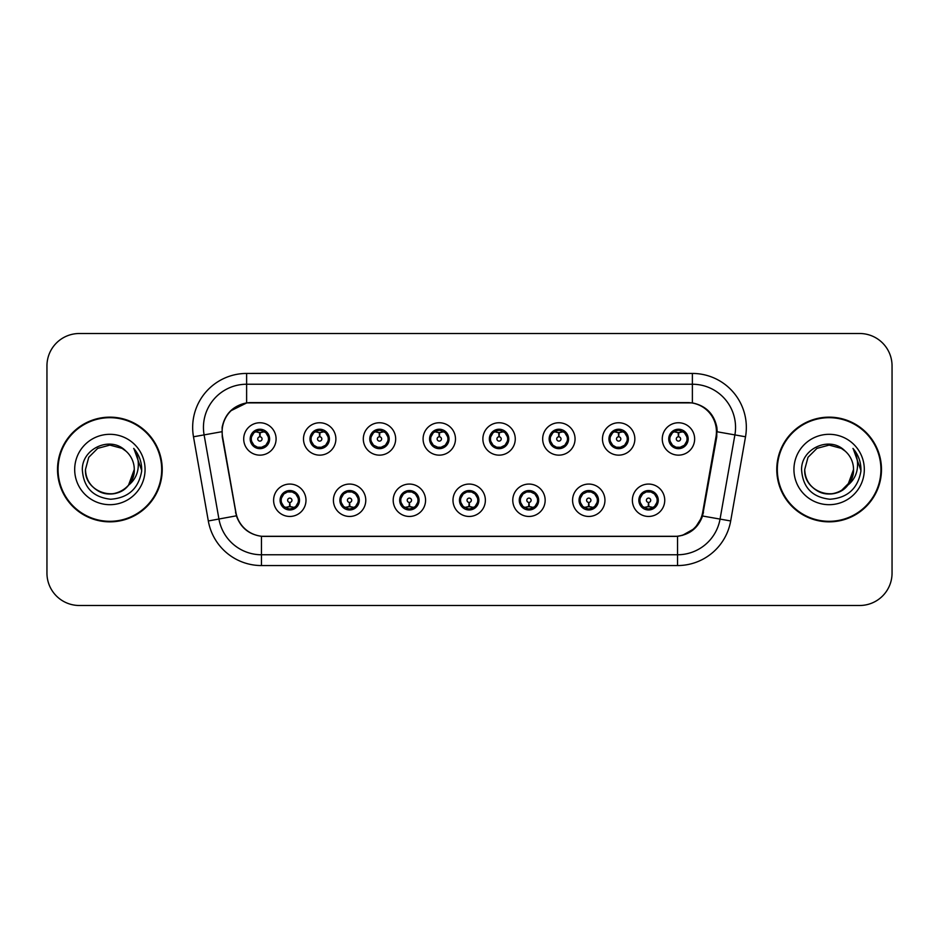 <?xml version="1.0" encoding="UTF-8"?>
<svg xmlns="http://www.w3.org/2000/svg" width="939" height="939" viewBox="0 0 939 939"><rect width="100%" height="100%" fill="white"/><g stroke="black" fill="none" stroke-linecap="round" stroke-linejoin="round"><path stroke-width="1.41" d="M365.776 500.264A16.186 16.186 0 0 1 349.59 516.45A16.186 16.186 0 0 1 333.404 500.264A16.186 16.186 0 0 1 349.59 484.066A16.186 16.186 0 0 1 365.776 500.264M339.871 500.264A9.719 9.719 0 0 0 349.59 509.971A9.719 9.719 0 0 0 359.297 500.264A9.719 9.719 0 0 0 349.59 490.545A9.719 9.719 0 0 0 339.871 500.264L343.639 506.52A8.639 8.639 0 0 1 343.639 493.996L339.965 500.264M425.567 500.264A16.186 16.186 0 0 1 409.381 516.45A16.186 16.186 0 0 1 393.195 500.264A16.186 16.186 0 0 1 409.381 484.066A16.186 16.186 0 0 1 425.567 500.264M399.674 500.264A9.719 9.719 0 0 0 409.381 509.971A9.719 9.719 0 0 0 419.099 500.264A9.719 9.719 0 0 0 409.381 490.545A9.719 9.719 0 0 0 399.674 500.264L403.441 506.52A8.639 8.639 0 0 1 403.441 493.996L399.756 500.264M485.369 500.264A16.186 16.186 0 0 1 469.171 516.45A16.186 16.186 0 0 1 452.985 500.264A16.186 16.186 0 0 1 469.171 484.066A16.186 16.186 0 0 1 485.369 500.264M459.464 500.264A9.719 9.719 0 0 0 469.171 509.971A9.719 9.719 0 0 0 478.89 500.264A9.719 9.719 0 0 0 469.171 490.545A9.719 9.719 0 0 0 459.464 500.264L463.232 506.52A8.639 8.639 0 0 1 463.232 493.996L459.547 500.264M545.16 500.264A16.186 16.186 0 0 1 528.974 516.45A16.186 16.186 0 0 1 512.776 500.264A16.186 16.186 0 0 1 528.974 484.066A16.186 16.186 0 0 1 545.16 500.264M519.255 500.264A9.719 9.719 0 0 0 528.974 509.971A9.719 9.719 0 0 0 538.681 500.264A9.719 9.719 0 0 0 528.974 490.545A9.719 9.719 0 0 0 519.255 500.264L523.023 506.52A8.639 8.639 0 0 1 523.023 493.996L519.349 500.264M604.951 500.264A16.186 16.186 0 0 1 588.765 516.45A16.186 16.186 0 0 1 572.579 500.264A16.186 16.186 0 0 1 588.765 484.066A16.186 16.186 0 0 1 604.951 500.264M579.046 500.264A9.719 9.719 0 0 0 588.765 509.971A9.719 9.719 0 0 0 598.483 500.264A9.719 9.719 0 0 0 588.765 490.545A9.719 9.719 0 0 0 579.046 500.264L582.814 506.52A8.639 8.639 0 0 1 582.814 493.996L579.14 500.264M664.742 500.264A16.186 16.186 0 0 1 648.556 516.45A16.186 16.186 0 0 1 632.37 500.264A16.186 16.186 0 0 1 648.556 484.066A16.186 16.186 0 0 1 664.742 500.264M638.849 500.264A9.719 9.719 0 0 0 648.556 509.971A9.719 9.719 0 0 0 658.274 500.264A9.719 9.719 0 0 0 648.556 490.545A9.719 9.719 0 0 0 638.849 500.264L642.616 506.52A8.639 8.639 0 0 1 642.616 493.996L638.931 500.264M305.985 500.264A16.186 16.186 0 0 1 289.799 516.45A16.186 16.186 0 0 1 273.601 500.264A16.186 16.186 0 0 1 289.799 484.066A16.186 16.186 0 0 1 305.985 500.264M280.08 500.264A9.719 9.719 0 0 0 289.799 509.971A9.719 9.719 0 0 0 299.506 500.264A9.719 9.719 0 0 0 289.799 490.545A9.719 9.719 0 0 0 280.08 500.264L283.848 506.52A8.639 8.639 0 0 1 283.848 493.996L280.174 500.264M335.88 438.959A16.186 16.186 0 0 1 319.694 455.145A16.186 16.186 0 0 1 303.497 438.959A16.186 16.186 0 0 1 319.694 422.761A16.186 16.186 0 0 1 335.88 438.959M309.976 438.959A9.719 9.719 0 0 0 319.694 448.666A9.719 9.719 0 0 0 329.401 438.959A9.719 9.719 0 0 0 319.694 429.24A9.719 9.719 0 0 0 309.976 438.959L313.743 445.215A8.639 8.639 0 0 1 313.755 432.679L310.07 438.971M395.671 438.959A16.186 16.186 0 0 1 379.485 455.145A16.186 16.186 0 0 1 363.299 438.959A16.186 16.186 0 0 1 379.485 422.761A16.186 16.186 0 0 1 395.671 438.959M369.766 438.959A9.719 9.719 0 0 0 379.485 448.666A9.719 9.719 0 0 0 389.204 438.959A9.719 9.719 0 0 0 379.485 429.24A9.719 9.719 0 0 0 369.766 438.959L373.546 445.215A8.639 8.639 0 0 1 373.558 432.679L369.86 438.971M455.474 438.959A16.186 16.186 0 0 1 439.276 455.145A16.186 16.186 0 0 1 423.09 438.959A16.186 16.186 0 0 1 439.276 422.761A16.186 16.186 0 0 1 455.474 438.959M429.569 438.959A9.719 9.719 0 0 0 439.276 448.666A9.719 9.719 0 0 0 448.995 438.959A9.719 9.719 0 0 0 439.276 429.24A9.719 9.719 0 0 0 429.569 438.959L433.337 445.215A8.639 8.639 0 0 1 433.349 432.679L429.651 438.971M515.265 438.959A16.186 16.186 0 0 1 499.079 455.145A16.186 16.186 0 0 1 482.881 438.959A16.186 16.186 0 0 1 499.079 422.761A16.186 16.186 0 0 1 515.265 438.959M489.36 438.959A9.719 9.719 0 0 0 499.079 448.666A9.719 9.719 0 0 0 508.785 438.959A9.719 9.719 0 0 0 499.079 429.24A9.719 9.719 0 0 0 489.36 438.959L493.128 445.215A8.639 8.639 0 0 1 493.139 432.679L489.454 438.971M575.055 438.959A16.186 16.186 0 0 1 558.869 455.145A16.186 16.186 0 0 1 542.672 438.959A16.186 16.186 0 0 1 558.869 422.761A16.186 16.186 0 0 1 575.055 438.959M549.151 438.959A9.719 9.719 0 0 0 558.869 448.666A9.719 9.719 0 0 0 568.576 438.959A9.719 9.719 0 0 0 558.869 429.24A9.719 9.719 0 0 0 549.151 438.959L552.918 445.215A8.639 8.639 0 0 1 552.93 432.679A8.639 8.639 0 0 0 550.231 438.959M634.846 438.959A16.186 16.186 0 0 1 618.66 455.145A16.186 16.186 0 0 1 602.474 438.959A16.186 16.186 0 0 1 618.66 422.761A16.186 16.186 0 0 1 634.846 438.959M608.942 438.959A9.719 9.719 0 0 0 618.66 448.666A9.719 9.719 0 0 0 628.379 438.959A9.719 9.719 0 0 0 618.66 429.24A9.719 9.719 0 0 0 608.942 438.959L612.721 445.215A8.639 8.639 0 0 1 612.733 432.679A8.639 8.639 0 0 0 610.021 438.959M694.649 438.959A16.186 16.186 0 0 1 678.451 455.145A16.186 16.186 0 0 1 662.265 438.959A16.186 16.186 0 0 1 678.451 422.761A16.186 16.186 0 0 1 694.649 438.959M668.744 438.959A9.719 9.719 0 0 0 678.451 448.666A9.719 9.719 0 0 0 688.17 438.959A9.719 9.719 0 0 0 678.451 429.24A9.719 9.719 0 0 0 668.744 438.959L672.512 445.215A8.639 8.639 0 0 1 672.524 432.679L668.826 438.971M276.089 438.959A16.186 16.186 0 0 1 259.903 455.145A16.186 16.186 0 0 1 243.706 438.959A16.186 16.186 0 0 1 259.903 422.761A16.186 16.186 0 0 1 276.089 438.959M250.185 438.959A9.719 9.719 0 0 0 259.903 448.666A9.719 9.719 0 0 0 269.61 438.959A9.719 9.719 0 0 0 259.903 429.24A9.719 9.719 0 0 0 250.185 438.959L253.953 445.215A8.639 8.639 0 0 1 253.964 432.679L250.279 438.971M222.566 436.788A29.144 29.144 0 0 1 251.265 402.585L687.301 402.585A29.144 29.144 0 0 1 715.999 436.788L702.677 512.342A29.144 29.144 0 0 1 673.979 536.415L264.587 536.415A29.144 29.144 0 0 1 235.889 512.342L222.566 436.788M57.525 469.5A52.349 52.349 0 0 0 109.875 521.849A52.349 52.349 0 0 0 162.224 469.5A52.349 52.349 0 0 0 109.875 417.151A52.349 52.349 0 0 0 57.525 469.5M776.776 469.5A52.349 52.349 0 0 0 829.125 521.849A52.349 52.349 0 0 0 881.475 469.5A52.349 52.349 0 0 0 829.125 417.151A52.349 52.349 0 0 0 776.776 469.5M222.12 427.409C224.914 413.899 233.083 405.742 246.617 402.901L692.383 402.901C705.893 405.718 714.063 413.888 716.88 427.409L716.762 436.788L702.548 516.004C698.287 527.741 689.942 534.502 677.535 536.286L261.465 536.286C249.081 534.526 240.748 527.765 236.452 516.004L222.238 436.788L222.12 427.409M230.513 410.942L246.851 402.866M193.481 436.776A53.969 53.969 0 0 1 246.617 373.44L692.383 373.44A53.969 53.969 0 0 1 745.519 436.776L730.683 520.969A53.969 53.969 0 0 1 677.535 565.56L261.465 565.56A53.969 53.969 0 0 1 208.317 520.969L193.481 436.776L204.103 434.898A43.171 43.171 0 0 1 246.617 384.239L692.383 384.239A43.171 43.171 0 0 1 734.897 434.898L720.049 519.091A43.171 43.171 0 0 1 677.535 554.761L261.465 554.761A43.171 43.171 0 0 1 218.951 519.091L204.103 434.898A43.171 43.171 0 0 1 203.446 427.409M692.383 373.44L692.383 402.901C705.893 405.718 714.063 413.888 716.88 427.409L717.196 431.787L745.519 436.776M264.258 536.415L261.465 536.286L261.465 565.56M677.535 565.56L677.535 536.286L674.742 536.415M702.489 516.18L694.883 528.328L682.36 535.394M703.44 512.342L703.264 513.257M208.317 520.969L236.393 515.816M235.736 513.257L235.56 512.342M204.103 434.898L221.804 431.729M892.05 365.881A32.384 32.384 0 0 0 859.666 333.509L79.334 333.509A32.384 32.384 0 0 0 46.95 365.881L46.95 573.119A32.384 32.384 0 0 0 79.334 605.491L859.666 605.491A32.384 32.384 0 0 0 892.05 573.119L892.05 365.881L892.05 573.119M46.95 365.881L46.95 573.119M859.666 333.509L79.334 333.509M79.334 605.491L859.666 605.491M258.906 432.363L259.61 432.492L259.81 436.799A2.16 2.16 180 0 0 257.744 439.006A2.16 2.16 180 0 0 259.903 441.119A2.16 2.16 180 0 0 262.051 439.006A2.16 2.16 180 0 0 259.997 436.799L260.185 432.48L260.889 432.363M264.587 431.705L260.173 432.703M259.622 432.703L255.208 431.705M260.279 430.332L262.098 430.602A8.639 8.639 0 0 1 262.169 430.625L262.615 429.628M261.57 448.525L261.112 447.504L265.843 445.215C269.399 441.048 269.387 436.87 265.843 432.691A8.639 8.639 0 0 1 265.843 445.215L269.516 438.959L265.843 432.691L260.819 430.367L261.288 429.346L260.807 430.367L261.57 429.381M256.3 431.107L259.516 430.332L259.481 429.522M261.112 447.504L261.288 448.572L261.112 447.504M262.204 447.281L257.368 447.21M258.225 448.525L258.988 447.539L257.626 447.293L257.18 448.279M258.225 429.381L258.683 430.402L253.953 432.691C250.408 436.858 250.408 441.037 253.953 445.215L257.626 447.293M258.683 430.402L258.507 429.346L258.683 430.402M290.785 506.86L290.081 506.731L289.893 502.412A2.16 2.16 -0 0 0 291.947 500.205A2.16 2.16 -0 0 0 289.799 498.104A2.16 2.16 -0 0 0 287.639 500.205A2.16 2.16 -0 0 0 289.705 502.412L289.517 506.731L288.801 506.86M285.104 507.506L289.517 506.52M290.069 506.52L294.482 507.506M289.423 508.879L287.592 508.609A8.639 8.639 0 0 1 287.522 508.586L287.088 509.584M291.466 509.83L291.008 508.809L295.738 506.52C299.295 502.353 299.295 498.175 295.738 493.996A8.639 8.639 0 0 1 295.726 506.532L299.424 500.241L295.738 493.996L292.064 491.93L292.51 490.933M293.391 508.105L290.174 508.891L290.21 509.689M288.12 509.83L288.883 508.844L283.848 506.52C280.303 502.342 280.303 498.163 283.848 493.996L287.522 491.93L292.322 492.001M288.12 490.686L288.578 491.707L287.522 491.93L287.088 490.933M288.578 491.707L288.402 490.651L288.578 491.707M291.466 490.686L290.703 491.672M292.064 491.93L290.714 491.672M290.714 508.844L291.184 509.877L290.703 508.844M318.697 432.363L319.413 432.492L319.6 436.799A2.16 2.16 180 0 0 317.535 439.006A2.16 2.16 180 0 0 319.694 441.119A2.16 2.16 180 0 0 321.842 439.006A2.16 2.16 180 0 0 319.788 436.799L319.976 432.48L320.68 432.363M324.389 431.705L319.964 432.703M319.413 432.703A6.256 6.256 0 0 1 319.424 432.703L314.999 431.705M320.07 430.332L321.889 430.602A8.639 8.639 0 0 1 321.96 430.625L322.406 429.628M321.361 448.525L320.903 447.504L325.633 445.215C329.19 441.048 329.19 436.87 325.633 432.691A8.639 8.639 0 0 1 325.633 445.215L329.319 438.959L325.633 432.691L320.61 430.367L321.361 429.381M316.091 431.107L319.319 430.332L319.283 429.522M320.903 447.504L321.079 448.572L320.903 447.504M321.995 447.281L317.171 447.21M318.016 448.525L318.779 447.539L317.429 447.293L316.983 448.279M318.016 429.381L318.474 430.402L313.743 432.691C310.199 436.858 310.199 441.037 313.743 445.215L317.429 447.293M318.474 430.402L318.298 429.346L318.474 430.402M378.487 432.363L379.203 432.492L379.391 436.799A2.16 2.16 180 0 0 377.325 439.006A2.16 2.16 180 0 0 379.485 441.119A2.16 2.16 180 0 0 381.645 439.006A2.16 2.16 180 0 0 379.579 436.799L379.767 432.48L380.483 432.363M384.18 431.705L379.755 432.703M379.215 432.703L374.79 431.705M379.861 430.332L381.692 430.602A8.639 8.639 0 0 1 381.75 430.625L382.196 429.628M381.152 448.525L380.706 447.504L385.436 445.215C388.981 441.048 388.981 436.87 385.436 432.691A8.639 8.639 0 0 1 385.436 445.215L389.11 438.959L385.436 432.691L380.412 430.367L380.882 429.346L380.401 430.367L381.152 429.381M375.882 431.107L379.11 430.332L379.074 429.522M380.706 447.504L380.882 448.572L380.706 447.504M381.786 447.281L376.962 447.21M377.818 448.525L378.57 447.539L378.088 448.572M377.818 429.381L378.276 430.402L373.546 432.691C369.989 436.858 369.989 441.037 373.546 445.215L378.57 447.539L378.1 448.572M378.1 429.346L378.276 430.402L378.088 429.346M438.29 432.363L438.994 432.492L439.182 436.799A2.16 2.16 180 0 0 437.128 439.006A2.16 2.16 180 0 0 439.276 441.119A2.16 2.16 180 0 0 441.436 439.006A2.16 2.16 180 0 0 439.37 436.799L439.558 432.48L440.274 432.363M443.971 431.705L439.558 432.703M439.006 432.703L434.593 431.705M439.652 430.332L441.483 430.602A8.639 8.639 0 0 1 441.553 430.625L441.987 429.628M440.954 448.525L440.497 447.504L445.227 445.215C448.772 441.048 448.772 436.87 445.227 432.691A8.639 8.639 0 0 1 445.227 445.215L448.901 438.959L445.227 432.691L440.203 430.367L440.673 429.346L440.191 430.367L440.954 429.381M435.684 431.107L438.9 430.332L438.865 429.522M440.497 447.504L440.673 448.572L440.497 447.504M441.588 447.281L436.752 447.21M437.609 448.525L438.372 447.539M437.609 429.381L438.067 430.402L433.337 432.691C429.78 436.858 429.78 441.037 433.337 445.215L438.36 447.539M438.36 430.367L437.891 429.346L438.372 430.367M498.081 432.363L498.785 432.492L498.985 436.799A2.16 2.16 180 0 0 496.919 439.006A2.16 2.16 180 0 0 499.079 441.119A2.16 2.16 180 0 0 501.226 439.006A2.16 2.16 180 0 0 499.172 436.799L499.36 432.48L500.064 432.363M503.762 431.705L499.348 432.703M498.797 432.703L494.384 431.705M499.454 430.332L501.273 430.602A8.639 8.639 0 0 1 501.344 430.625L501.79 429.628M500.745 448.525L500.287 447.504L505.018 445.215C508.574 441.048 508.574 436.87 505.018 432.691A8.639 8.639 0 0 1 505.018 445.215L508.703 438.959L505.018 432.691L499.994 430.367L500.464 429.346M495.475 431.107L498.691 430.332L498.656 429.522M500.745 429.381L499.994 430.367M499.994 447.539L500.464 448.572M501.379 447.281L496.543 447.21M497.4 448.525L498.163 447.539L496.801 447.293L496.355 448.279M497.4 429.381L497.858 430.402L493.128 432.691C489.583 436.858 489.583 441.037 493.128 445.215L496.801 447.293M497.858 430.402L497.682 429.346L497.858 430.402M350.587 506.86L349.871 506.731L349.684 502.412A2.16 2.16 -0 0 0 351.749 500.205A2.16 2.16 -0 0 0 349.59 498.104A2.16 2.16 -0 0 0 347.43 500.205A2.16 2.16 -0 0 0 349.496 502.412L349.308 506.731L348.592 506.86M344.895 507.506L349.32 506.52M349.86 506.52L354.285 507.506M349.214 508.879L347.383 508.609A8.639 8.639 0 0 1 347.324 508.586L346.878 509.584M351.256 509.83L350.799 508.809L355.529 506.52C359.085 502.353 359.085 498.175 355.529 493.996A8.639 8.639 0 0 1 355.517 506.532L359.214 500.241L355.529 493.996L351.855 491.93L352.301 490.933M353.193 508.105L349.965 508.891L350.001 509.689M347.923 509.83L348.674 508.844L343.639 506.52C340.094 502.342 340.094 498.163 343.639 493.996L347.324 491.93L352.113 492.001M347.923 490.686L348.369 491.707L347.324 491.93L346.878 490.933M348.369 491.707L348.193 490.651L348.369 491.707M351.256 490.686L350.505 491.672L350.986 490.651M351.855 491.93L350.505 491.672L350.975 490.651M350.975 509.877L350.799 508.809L350.986 509.877M410.378 506.86L409.662 506.731L409.474 502.412A2.16 2.16 -0 0 0 411.54 500.205A2.16 2.16 -0 0 0 409.381 498.104A2.16 2.16 -0 0 0 407.233 500.205A2.16 2.16 -0 0 0 409.287 502.412L409.099 506.731L408.395 506.86M404.686 507.506L409.111 506.52M409.65 506.52L414.076 507.506M409.005 508.879L407.186 508.609A8.639 8.639 0 0 1 407.115 508.586L406.669 509.584M411.059 509.83L410.601 508.809L415.331 506.52C418.876 502.353 418.876 498.175 415.331 493.996A8.639 8.639 0 0 1 415.32 506.532L419.005 500.241L415.331 493.996L411.646 491.93L412.092 490.933M412.984 508.105L409.756 508.891L409.791 509.689M407.714 509.83L408.465 508.844L407.996 509.877L408.465 508.844L403.441 506.52C399.885 502.342 399.885 498.163 403.441 493.996L407.115 491.93L406.669 490.933M407.714 490.686L408.172 491.707L407.115 491.93M408.172 491.707L407.996 490.651L408.172 491.707M407.08 491.942L411.904 492.001M411.059 490.686L410.296 491.672L411.646 491.93M410.601 508.809L410.777 509.877L410.601 508.809M470.169 506.86L469.453 506.731L469.265 502.412A2.16 2.16 -0 0 0 471.331 500.205A2.16 2.16 -0 0 0 469.171 498.104A2.16 2.16 -0 0 0 467.023 500.205A2.16 2.16 -0 0 0 469.077 502.412L468.89 506.731L468.185 506.86M464.488 507.506L468.901 506.52M469.453 506.52L473.866 507.506M468.796 508.879L466.976 508.609A8.639 8.639 0 0 1 466.906 508.586L466.46 509.584M470.85 509.83L470.392 508.809L475.122 506.52C478.667 502.353 478.667 498.175 475.122 493.996A8.639 8.639 0 0 1 475.111 506.532L478.796 500.241L475.122 493.996L471.448 491.93L471.894 490.933M472.775 508.105L469.559 508.891L469.582 509.689M467.505 509.83L468.268 508.844L463.232 506.52C459.676 502.342 459.676 498.163 463.232 493.996L466.906 491.93L466.46 490.933M467.505 490.686L467.962 491.707L466.906 491.93M467.962 491.707L467.786 490.651L467.962 491.707M466.871 491.942L471.707 492.001M470.85 490.686L470.087 491.672L471.448 491.93M470.392 508.809L470.568 509.877L470.392 508.809M161.684 469.5A51.809 51.809 0 0 0 109.875 417.691A51.809 51.809 0 0 0 58.065 469.5A51.809 51.809 0 0 0 109.875 521.309A51.809 51.809 0 0 0 161.684 469.5M128.573 485.17C115.614 502.682 84.205 491.484 85.472 469.5C85.801 478.702 89.874 485.745 97.679 490.628C112.88 500.37 135.099 487.541 134.277 469.5C133.948 478.702 129.875 485.745 122.07 490.628C106.87 500.37 84.639 487.541 85.472 469.5C84.639 487.541 106.87 500.37 122.07 490.628C129.875 485.745 133.948 478.702 134.277 469.5C133.948 478.702 129.875 485.745 122.07 490.628C106.87 500.37 84.639 487.541 85.472 469.5L88.747 457.305L97.679 448.373L109.875 445.098L122.07 448.373L125.861 451.06C110.884 435.367 82.057 448.302 82.327 469.5C83.43 487.318 92.867 497.236 110.661 499.243C128.174 497.975 138.502 488.667 141.636 471.331L141.695 469.5C141.601 461.495 138.937 454.476 133.702 448.419C137.681 454.946 139.089 461.976 137.916 469.5C136.777 475.897 133.655 481.12 128.573 485.17A24.402 24.402 0 0 0 134.277 469.5C133.948 478.702 129.875 485.745 122.07 490.628C106.87 500.37 84.639 487.541 85.472 469.5L88.747 457.305L97.679 448.373L109.875 445.098L122.07 448.373L125.861 451.06L122.07 448.373L109.875 445.098L97.679 448.373L88.747 457.305L85.472 469.5L88.747 457.305L97.679 448.373M134.277 469.5L128.502 485.252L134.277 469.5A24.402 24.402 0 0 0 125.861 451.06L122.07 448.373L109.875 445.098L97.679 448.373L88.747 457.305L85.472 469.5M74.686 469.5A35.189 35.189 0 0 0 109.875 504.689A35.189 35.189 0 0 0 145.064 469.5A35.189 35.189 0 0 0 109.875 434.311A35.189 35.189 0 0 0 74.686 469.5M133.937 448.689L141.683 470.427L133.937 448.689M880.935 469.5A51.809 51.809 0 0 0 829.125 417.691A51.809 51.809 0 0 0 777.316 469.5A51.809 51.809 0 0 0 829.125 521.309A51.809 51.809 0 0 0 880.935 469.5M847.823 485.17C834.877 502.682 803.455 491.484 804.723 469.5C805.052 478.702 809.125 485.745 816.93 490.628C832.13 500.37 854.361 487.541 853.528 469.5C853.199 478.702 849.126 485.745 841.321 490.628C826.12 500.37 803.901 487.541 804.723 469.5C803.901 487.541 826.12 500.37 841.321 490.628C849.126 485.745 853.199 478.702 853.528 469.5C853.199 478.702 849.126 485.745 841.321 490.628C826.12 500.37 803.901 487.541 804.723 469.5L807.998 457.305L816.93 448.373L829.125 445.098L841.321 448.373L845.112 451.06C830.135 435.367 801.307 448.302 801.577 469.5C802.681 487.318 812.118 497.236 829.912 499.243C847.424 497.975 857.753 488.667 860.887 471.331L860.946 469.5C860.852 461.495 858.187 454.476 852.952 448.419C856.931 454.946 858.34 461.976 857.166 469.5C856.028 475.897 852.905 481.12 847.823 485.17A24.402 24.402 0 0 0 853.528 469.5C853.199 478.702 849.126 485.745 841.321 490.628C826.12 500.37 803.901 487.541 804.723 469.5L807.998 457.305L816.93 448.373M841.321 490.628L850.253 481.695L853.528 469.5L847.764 485.252L853.528 469.5A24.402 24.402 0 0 0 845.112 451.06L841.321 448.373L829.125 445.098L816.93 448.373L807.998 457.305L804.723 469.5L807.998 457.305L816.93 448.373L829.125 445.098L841.321 448.373L845.112 451.06L841.321 448.373M804.723 469.5L807.998 457.305L816.93 448.373L829.125 445.098L841.321 448.373L845.112 451.06M793.936 469.5A35.189 35.189 0 0 0 829.125 504.689A35.189 35.189 0 0 0 864.314 469.5A35.189 35.189 0 0 0 829.125 434.311A35.189 35.189 0 0 0 793.936 469.5M853.199 448.689L860.934 470.427L853.199 448.689M557.872 432.363L558.588 432.492L558.775 436.799A2.16 2.16 180 0 0 556.71 439.006A2.16 2.16 180 0 0 558.869 441.119A2.16 2.16 180 0 0 561.017 439.006A2.16 2.16 180 0 0 558.963 436.799L559.151 432.48L559.855 432.363M563.564 431.705L559.139 432.703M558.599 432.703L554.174 431.705M559.245 430.332L561.064 430.602A8.639 8.639 0 0 1 561.135 430.625L561.581 429.628M560.536 448.525L560.078 447.504L564.808 445.215C568.365 441.048 568.365 436.87 564.808 432.691A8.639 8.639 0 0 1 564.808 445.215L568.494 438.959L564.808 432.691L559.785 430.367L560.536 429.381M555.266 431.107L558.494 430.332L558.459 429.522M560.078 447.504L560.254 448.572L560.078 447.504M561.17 447.281L556.346 447.21M557.191 448.525L557.954 447.539L556.604 447.293L556.158 448.279M557.191 429.381L557.649 430.402L552.918 432.691C549.374 436.858 549.374 441.037 552.918 445.215L556.604 447.293M557.649 430.402L557.473 429.346L557.649 430.402M552.918 432.691L549.245 438.971M617.662 432.363L618.378 432.492L618.566 436.799A2.16 2.16 180 0 0 616.5 439.006A2.16 2.16 180 0 0 618.66 441.119A2.16 2.16 180 0 0 620.82 439.006A2.16 2.16 180 0 0 618.754 436.799L618.942 432.48L619.658 432.363M623.355 431.705L618.93 432.703M618.39 432.703L613.965 431.705M619.036 430.332L620.867 430.602A8.639 8.639 0 0 1 620.925 430.625L621.372 429.628M620.327 448.525L619.881 447.504L624.611 445.215C628.156 441.048 628.156 436.87 624.611 432.691A8.639 8.639 0 0 1 624.611 445.215L628.285 438.959L624.611 432.691L619.587 430.367L620.057 429.346L619.576 430.367L620.327 429.381M615.057 431.107L618.285 430.332L618.249 429.522M619.881 447.504L620.057 448.572L619.881 447.504M620.961 447.281L616.137 447.21M616.993 448.525L617.745 447.539L617.263 448.572L617.745 447.539L616.395 447.293L615.949 448.279M616.993 429.381L617.451 430.402L612.721 432.691C609.165 436.858 609.165 441.037 612.721 445.215L616.395 447.293M617.451 430.402L617.263 429.346L617.451 430.402M612.721 432.691L609.035 438.971M677.465 432.363L678.169 432.492L678.357 436.799A2.16 2.16 180 0 0 676.303 439.006A2.16 2.16 180 0 0 678.451 441.119A2.16 2.16 180 0 0 680.611 439.006A2.16 2.16 180 0 0 678.545 436.799L678.733 432.48L679.449 432.363M683.146 431.705L678.733 432.703M678.181 432.703L673.768 431.705M678.827 430.332L680.658 430.602A8.639 8.639 0 0 1 680.728 430.625L681.162 429.628M680.129 448.525L679.672 447.504L684.402 445.215C687.947 441.048 687.947 436.87 684.402 432.691A8.639 8.639 0 0 1 684.402 445.215L688.076 438.959L684.402 432.691L679.378 430.367L679.848 429.346L679.366 430.367L680.129 429.381M674.859 431.107L678.075 430.332L678.04 429.522M679.672 447.504L679.848 448.572L679.672 447.504M680.763 447.281L675.927 447.21M676.784 448.525L677.547 447.539L676.186 447.293L675.74 448.279M676.784 429.381L677.242 430.402L672.512 432.691C668.955 436.858 668.955 441.037 672.512 445.215L676.186 447.293M677.242 430.402L677.066 429.346L677.242 430.402M529.96 506.86L529.256 506.731L529.068 502.412A2.16 2.16 -0 0 0 531.122 500.205A2.16 2.16 -0 0 0 528.974 498.104A2.16 2.16 -0 0 0 526.814 500.205A2.16 2.16 -0 0 0 528.88 502.412L528.692 506.731L527.976 506.86M524.279 507.506L528.692 506.52M529.244 506.52L533.657 507.506M528.598 508.879L526.767 508.609A8.639 8.639 0 0 1 526.697 508.586L526.263 509.584M530.641 490.686L530.183 491.707L534.913 493.996C538.47 498.175 538.47 502.353 534.913 506.52L538.599 500.241L534.913 493.996A8.639 8.639 0 0 1 534.901 506.532A8.639 8.639 0 0 0 537.601 500.264M532.566 508.105L529.35 508.891L529.385 509.689M527.295 509.83L528.058 508.844L523.023 506.52C519.478 502.342 519.478 498.163 523.023 493.996L526.697 491.93L526.263 490.933M527.295 490.686L527.753 491.707L526.697 491.93M527.753 491.707L527.577 490.651L527.753 491.707M526.662 491.942L531.497 492.001M530.183 491.707L530.359 490.651L530.183 491.707M530.641 509.83L530.183 508.809L534.913 506.52M530.183 508.809L530.359 509.877L530.183 508.809M589.762 506.86L589.046 506.731L588.859 502.412A2.16 2.16 -0 0 0 590.924 500.205A2.16 2.16 -0 0 0 588.765 498.104A2.16 2.16 -0 0 0 586.605 500.205A2.16 2.16 -0 0 0 588.671 502.412L588.483 506.731L587.767 506.86M584.07 507.506L588.495 506.52M589.035 506.52L593.46 507.506M588.389 508.879L586.558 508.609A8.639 8.639 0 0 1 586.499 508.586L586.053 509.584M590.431 509.83L589.974 508.809L594.704 506.52C598.26 502.353 598.26 498.175 594.704 493.996A8.639 8.639 0 0 1 594.692 506.532L598.389 500.241L594.704 493.996L591.03 491.93L591.476 490.933M592.368 508.105L589.14 508.891L589.176 509.689M587.098 509.83L587.837 508.844L587.368 509.877M587.098 490.686L587.544 491.707L582.814 493.996C579.269 498.163 579.269 502.342 582.814 506.52L587.837 508.844M587.837 491.672L587.368 490.651M586.464 491.942L591.288 492.001M590.431 490.686L589.68 491.672L590.162 490.651L589.68 491.672L591.03 491.93M589.974 508.809L590.162 509.877L589.974 508.809M649.553 506.86L648.837 506.731L648.649 502.412A2.16 2.16 -0 0 0 650.715 500.205A2.16 2.16 -0 0 0 648.556 498.104A2.16 2.16 -0 0 0 646.408 500.205A2.16 2.16 -0 0 0 648.462 502.412L648.274 506.731L647.57 506.86M643.861 507.506L648.286 506.52M648.826 506.52L653.251 507.506M648.18 508.879L646.361 508.609A8.639 8.639 0 0 1 646.29 508.586L645.844 509.584M650.234 509.83L649.776 508.809L654.506 506.52C658.051 502.353 658.051 498.175 654.506 493.996A8.639 8.639 0 0 1 654.495 506.532L658.18 500.241L654.506 493.996L650.821 491.93L651.267 490.933M652.159 508.105L648.931 508.891L648.966 509.689M646.889 509.83L647.64 508.844L647.171 509.877L647.64 508.844L642.616 506.52C639.06 502.342 639.06 498.163 642.616 493.996L646.29 491.93L651.079 492.001M646.889 490.686L647.347 491.707L646.29 491.93L645.844 490.933M647.347 491.707L647.171 490.651L647.347 491.707M650.234 490.686L649.471 491.672L650.821 491.93M649.776 508.809L649.952 509.877L649.776 508.809M702.548 516.004L730.683 520.969M246.617 373.44L246.617 402.901M251.265 438.959A8.639 8.639 0 0 1 253.964 432.679M262.169 447.293L262.615 448.279M257.626 430.625L257.18 429.628M298.426 500.264A8.639 8.639 0 0 1 295.726 506.532M292.064 508.586L292.51 509.584M311.055 438.959A8.639 8.639 0 0 1 313.755 432.679M321.96 447.293L322.406 448.279M317.429 430.625L316.983 429.628M370.846 438.959A8.639 8.639 0 0 1 373.558 432.679M381.75 447.293L382.196 448.279M377.22 430.625L376.774 429.628M377.22 447.293L376.774 448.279M430.649 438.959A8.639 8.639 0 0 1 433.349 432.679M441.553 447.293L441.987 448.279M437.011 430.625L436.565 429.628M437.011 447.293L436.565 448.279M490.44 438.959A8.639 8.639 0 0 1 493.139 432.679M501.344 447.293L501.79 448.279M496.801 430.625L496.355 429.628M358.228 500.264A8.639 8.639 0 0 1 355.517 506.532M351.855 508.586L352.301 509.584M418.019 500.264A8.639 8.639 0 0 1 415.32 506.532M411.646 508.586L412.092 509.584M477.81 500.264A8.639 8.639 0 0 1 475.111 506.532M471.448 508.586L471.894 509.584M561.135 447.293L561.581 448.279M556.604 430.625L556.158 429.628M620.925 447.293L621.372 448.279M616.395 430.625L615.949 429.628M669.824 438.959A8.639 8.639 0 0 1 672.524 432.679M680.728 447.293L681.162 448.279M676.186 430.625L675.74 429.628M531.239 508.586L531.685 509.584M531.239 491.93L531.685 490.933M597.404 500.264A8.639 8.639 0 0 1 594.692 506.532M586.499 491.93L586.053 490.933M591.03 508.586L591.476 509.584M657.194 500.264A8.639 8.639 0 0 1 654.495 506.532M650.821 508.586L651.267 509.584M500.452 429.346L499.982 430.367M499.982 447.539L500.452 448.572M587.38 509.877L587.849 508.844M587.849 491.672L587.38 490.651"/></g></svg>
